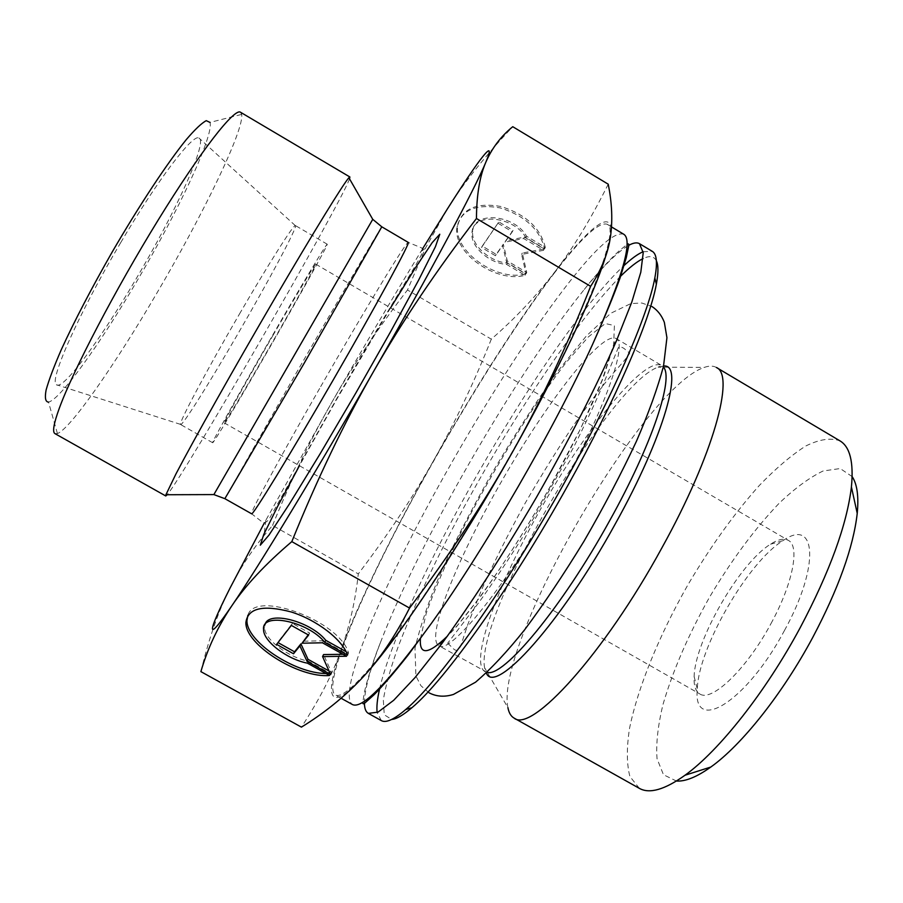 <?xml version="1.0" encoding="UTF-8"?>
<svg xmlns="http://www.w3.org/2000/svg" width="903" height="903" viewBox="0 0 903 903"><rect width="100%" height="100%" fill="white"/><g stroke="black" fill="none" stroke-linecap="round" stroke-linejoin="round"><path stroke-width="0.68" stroke-dasharray="4.51 3.39" d="M364.406 703.189C364.462 690.366 369.79 670.207 380.377 642.71C418.778 542.387 515.049 375.388 583.09 290.935L584.297 289.434C602.809 266.509 617.607 251.824 628.68 245.356M623.77 234.261C614.672 231.405 596.398 247.501 568.958 282.549C522.329 342.248 461.862 440.021 415.64 528.661C369.756 616.772 339.11 695.242 352.339 704.487M379.531 689.17C399.329 602.662 515.094 394.058 594.546 297.742C604.987 284.998 614.458 274.591 622.968 266.532M643.15 251.711L652.214 251.305M381.326 720.594L377.149 712.546M656.379 260.82C654.043 256.181 649.607 255.425 643.094 258.574M620.677 276.171C574.884 322.1 504.619 429.433 452.335 529C429.896 572.209 411.926 611.241 398.415 646.074C390.683 667.633 385.66 685.58 383.324 699.915L384.272 714.77L391.654 719.443M553.911 273.62C580.922 238.257 598.621 221.799 607.042 224.226C621.614 227.669 583.214 325.949 511.866 452.414C473.003 521.562 429.591 589.873 396.654 634.459C363.277 678.819 342.813 699.001 335.284 695.017C323.263 686.438 354.924 608.419 401.18 520.41C447.764 431.86 508.028 333.85 553.911 273.62M716.418 367.498C713.291 365.692 709.261 365.659 704.317 367.397C643.173 387.229 494.505 644.787 507.915 707.659L484.595 667.757L486.333 673.028M639.347 788.353L629.888 776.467C626.648 764.096 626.524 748.147 629.493 728.608C637.811 687.307 659.416 634.933 687.951 584.76C710.356 546.8 734.116 513.739 759.231 485.577C775.575 468.623 791.028 455.462 805.589 446.093C819.281 439.276 830.726 437.526 839.937 440.845M239.464 314.018C268.473 264.071 293.204 225.129 295.27 225.569L295.45 225.581C297.99 226.258 268.496 281.296 237.241 334.979C209.146 383.403 182.327 426.092 180.611 424.534L180.51 424.376C178.625 423.112 206.618 370.377 239.464 314.018M120.81 242.444C78.663 313.375 48.548 381.687 56.437 384.734C62.838 390.875 100.786 339.178 136.093 278.892C175.509 212.374 208.412 140.62 198.886 137.956C192.7 133.892 157.833 179.516 120.81 242.444M545.31 247.399C540.457 227.94 525.659 214.316 500.928 206.494C476.412 202.272 462.009 208.627 457.731 225.547C453.069 251.192 496.898 282.052 525.681 273.891L507.384 263.055C489.336 261.78 470.531 244.521 472.754 230.987C473.68 210.828 514.541 214.519 526.607 236.27L545.31 247.399L544.622 248.81L525.907 237.681C513.83 215.93 472.946 212.228 472.021 232.376C469.808 245.909 488.625 263.168 506.685 264.455L524.993 275.302C496.198 283.44 452.335 252.569 456.997 226.935C461.264 210.004 475.667 203.66 500.206 207.904C524.948 215.727 539.757 229.362 544.622 248.81M525.681 273.891L524.993 275.302M526.607 236.27L525.907 237.681M507.384 263.055L506.685 264.455M498.106 223.312L512.328 231.766L505.025 242.162L523.684 238.527L543.516 250.323L521.607 254.443L526.065 273.857L506.617 262.333L502.61 245.593L495.476 255.741L481.536 247.478L498.828 221.912L482.258 246.09L496.187 254.353L503.321 244.194L507.317 260.944L526.742 272.458L522.306 253.032L544.204 248.901L524.383 237.117L505.725 240.762L513.039 230.367L498.828 221.912M513.039 230.367L512.328 231.766M505.725 240.762L505.025 242.162M524.383 237.117L523.684 238.527M544.204 248.901L543.516 250.323M522.306 253.032L521.607 254.443M526.742 272.458L526.065 273.857M507.317 260.944L506.617 262.333M503.321 244.194L502.61 245.593M496.187 254.353L495.476 255.741M482.258 246.09L481.536 247.478M329.584 675.5L330.554 673.503L308.408 661.177C288.046 657.316 264.331 639.268 264.613 627.574L265.053 624.537M347.576 655.093L348.569 653.061C340.138 621.05 254.793 589.411 247.873 615.304M326.051 673.536L330.554 673.503M307.415 663.163L308.408 661.177M346.154 651.706L348.569 653.061M276.623 644.37L278.011 642.597M329.031 671.008L331.525 672.396L323.567 654.573M330.554 674.394L331.525 672.396M343.027 654.291L347.542 654.223L323.455 640.769L303.081 641.198M346.549 656.255L347.542 654.223M322.439 642.789L323.455 640.769M308.205 634.843L309.65 633.048L292.369 623.386L277.65 642.394M308.634 635.08L309.65 633.048M291.33 625.407L292.369 623.386M608.216 184.189C591.002 218.842 573.123 248.19 554.589 272.198C590.099 225.626 615.191 205.67 610.439 236.902L605.665 256.271M491.322 339.156C473.827 383.007 454.593 423.473 433.621 460.575C473.725 389.712 518.898 318.849 554.589 272.198C535.897 296.421 514.8 318.736 491.322 339.156L407.479 289.987L425.46 248.144L447.561 208.661C463.736 182.948 485.464 155.632 512.757 126.702M433.621 460.575C412.637 497.632 387.534 535.4 358.299 573.89C355.489 600.168 349.788 625.44 341.187 649.72C357.994 603.136 393.527 531.37 433.621 460.575M364.485 675.455L361.753 678.435C328.365 714.329 324.233 696.292 341.187 649.72C332.676 673.773 319.425 699.577 301.421 727.129M200.884 671.629C208.92 638.286 218.695 610.315 230.231 587.706C239.927 568.653 251.181 551.293 264.015 535.614L272.548 525.456L358.299 573.89M272.548 525.456C290.822 480.419 310.632 439.287 331.977 402.061C353.366 364.823 378.538 327.473 407.479 289.987M422.514 248.912L420.888 251.565C392.76 297.629 363.119 347.79 331.977 402.061L264.365 522.882M770.948 623.657C792.868 583.733 800.081 545.999 788.375 540.389C784.052 538.041 778.104 539.317 770.507 544.204C739.715 562.975 694.971 640.487 694.125 676.539C693.685 685.558 695.57 691.348 699.757 693.91C711.598 702.545 746.849 668.863 770.948 623.657M784.56 630.328C746.352 702.489 692.533 734.466 697.308 689.057C698.211 648.151 747.977 561.937 782.946 540.705C816.177 516.979 820.364 565.425 784.56 630.328M852.161 476.603L840.219 468.544L823.107 470.982C809.63 477.461 794.979 488.207 779.154 503.242C754.626 528.955 731.407 560.278 709.521 597.21C688.492 634.64 672.972 670.398 662.983 704.509C657.881 725.73 655.894 743.801 657.034 758.701L663.479 774.74L676.426 781.05M272.762 335.769C296.376 294.954 315.734 262.829 315.779 264.161C316.874 263.981 292.662 307.302 267.615 350.522C245.108 389.441 224.599 423.654 224.181 422.841C222.635 423.925 246.169 381.653 272.762 335.769M349.529 178.839C340.318 204.778 185.036 473.793 167.19 494.742M240.48 112.232L241.665 114.399C244.363 129.727 202.667 215.411 156.343 294.006C114.963 364.71 70.502 428.778 57.431 433.564L54.97 433.632M57.431 433.564L48.514 402.106C60.32 399.51 100.165 343.783 136.985 281.014C178.252 211.223 214.101 135.247 209.97 122.413L241.665 114.399M267.04 352.17C239.069 400.526 213.243 443.655 212.656 442.73C211.313 443.181 236.699 397.399 268.36 342.564C300.01 287.718 326.954 242.839 327.236 244.216C328.534 244.16 298.125 298.521 267.04 352.17M420.414 638.669L426.25 613.239C434.219 590.63 445.439 564.443 459.887 534.689C490.69 473.827 531.235 407.772 565.38 363.435L588.248 337.011L605.315 323.534L614.39 325.588L613.645 344.585L602.177 380.005L580.516 428.801L550.92 485.317C514.789 550.232 472.1 611.782 447.357 636.175M663.536 366.031L658.106 367.16C608.927 384.159 474.718 616.659 484.595 667.757L484.821 671.584C468.838 661.391 499.709 579.591 544.644 502.034C589.32 424.342 644.719 356.696 661.538 365.433L663.31 366.99M487.067 672.351L438.644 645.6C449.299 656.278 508.299 583.507 559.239 491.492C604.739 410.436 628.319 342.768 615.936 338.444C601.737 331.288 548.2 400.311 503.377 478.218C458.329 556 425.336 636.886 438.644 645.6L456.354 626.885L480.904 595.969C503.502 564.68 526.799 527.95 550.819 485.769C573.586 444.524 592.108 405.966 603.497 377.127L615.936 338.444L661.538 365.433L658.106 367.16L704.317 367.397M213.876 494.584L372.747 219.339M381.788 226.811C381.529 226.077 338.253 300.157 296.477 372.646L224.858 498.67M320.7 386.597C362.284 314.165 406.564 240.841 408.258 242.422L421.34 247.783C424.647 249.77 422.909 253.235 409.24 275.957C389.148 308.792 365.162 349.337 337.304 397.591L270.753 516.144C268.326 521.031 265.674 523.13 262.807 522.442L251.621 513.796C249.657 513.13 283.079 451.997 320.7 386.597M390.559 307.867L337.44 398.076L299.435 465.734M584.297 289.434C599.976 269.308 617.528 251.948 620.756 249.499L627.009 244.532M380.377 642.71C370.783 666.358 364.53 690.242 364.033 694.26L362.859 702.162M611.523 226.924L607.042 224.226M341.108 698.256L335.284 695.017M295.27 225.569L198.886 137.956M180.51 424.376L56.437 384.734M457.731 225.547L456.997 226.935M472.754 230.987L472.021 232.376M263.563 629.56L264.613 627.574M265.843 520.162L264.015 535.614M420.888 251.565L425.46 248.144M694.125 676.539L697.308 689.057M770.507 544.204L782.946 540.705M224.181 422.841L699.757 693.91M315.779 264.161L788.375 540.389M327.236 244.216L295.45 225.581M212.656 442.73L180.611 424.534M447.707 643.184L453.216 648.557C456.218 651.571 458.701 650.724 460.654 646.029L468.002 623.95L481.66 589.636C493.749 562.772 508.028 534.339 524.508 504.325C542.274 473.68 558.765 447.154 573.981 424.726C588.158 404.657 601.048 387.669 612.663 373.774C622.212 363.299 627.901 356.459 629.741 353.254L624.436 348.784C621.84 346.887 619.808 346.481 618.341 347.542L606.895 375.467C598.621 395.537 587.56 419.398 573.721 447.053L525.286 532.905C507.565 561.034 492.225 584.049 479.279 601.94L447.707 643.184M428.993 692.759L420.922 685.738L415.922 676.02L414.985 648.128C422.017 619.458 433.022 589.004 448.012 556.767C461.331 529.316 476.062 501.334 492.191 472.811C514.168 435.585 536.303 401.383 558.585 370.23L586.352 335.984L610.767 313.273L630.858 303.566L641.807 303.013L651.955 306.501"/><path stroke-width="1.35" d="M628.68 245.356C633.342 242.783 636.942 242.218 639.471 243.675L643.218 252.705L640.814 272.175L631.818 302.042L616.151 341.515C596.285 386.732 568.405 441.353 536.461 497.316C503.987 552.963 470.621 604.423 441.409 644.245L415.053 677.555L393.697 700.288L378.041 712.117L368.345 713.381C365.817 711.914 364.507 708.516 364.406 703.189M341.108 698.256L352.339 704.487C362.035 709.724 388.606 682.386 432.04 622.472C485.035 548.471 555.04 427.198 592.616 344.303C622.765 276.724 633.15 240.04 623.77 234.261L611.523 226.924M622.968 266.532C630.937 258.992 637.665 254.048 643.15 251.711M639.471 243.675L652.214 251.305C656.774 253.924 657.644 262.807 654.833 277.966C648.23 314.402 613.397 395.198 564.352 482.823C506.639 586.758 438.689 682.081 405.718 709.521C394.001 719.556 385.874 723.235 381.326 720.594L368.345 713.381M377.149 712.546C376.461 706.925 377.251 699.136 379.531 689.17M391.654 719.443C396.428 719.093 403.167 715.187 411.87 707.738C444.569 680.681 511.312 587.277 567.84 485.453C615.869 399.589 649.934 320.238 656.357 284.174C658.456 272.92 658.456 265.132 656.379 260.82M643.094 258.574C636.976 261.565 629.504 267.435 620.677 276.171M661.944 547.771C713.663 454.581 735.144 375.05 716.418 367.498L839.937 440.845C849.971 446.759 853.798 462.133 851.416 486.954C846.89 524.733 829.801 571.678 800.16 627.766C765.586 692.138 719.093 750.765 685.027 775.225C664.71 789.707 649.494 794.087 639.347 788.353L514.055 718.077C531.37 733.383 604.141 653.907 661.944 547.771M507.915 707.659C508.886 712.794 510.929 716.271 514.055 718.077M329.584 675.5C298.633 678.255 244.973 644.561 245.898 622.483C247.862 608.046 262.976 604.536 291.24 611.974C316.987 620.045 342.485 639.73 347.576 655.093L324.809 642.372C307.833 621.185 261.283 611.771 263.563 629.56C263.292 641.243 287.041 659.292 307.415 663.163L329.584 675.5M247.873 615.304L246.948 620.496C246.158 641.367 294.367 673.367 326.051 673.536M265.053 624.537C268.202 610.36 310.418 621.117 325.825 640.351L346.154 651.706M324.809 642.372L325.825 640.351M278.011 642.597L294.536 651.797L300.913 643.873L308.002 659.303L329.031 671.008M293.52 653.783L276.623 644.37L291.33 625.407L308.634 635.08L302.065 643.207L322.439 642.789L346.549 656.255L322.574 656.583L330.554 674.394L307.009 661.289L299.898 645.882L293.52 653.783L294.536 651.797M299.898 645.882L300.913 643.873M307.009 661.289L308.002 659.303M322.574 656.583L323.567 654.573L343.027 654.291M302.065 643.207L308.205 634.843M605.665 256.271C593.982 294.66 558.393 370.535 512.317 452.369C540.852 401.53 566.949 346.176 590.618 286.33C601.556 269.489 608.159 253.009 610.439 236.902C612.765 220.625 612.031 203.051 608.216 184.189L512.757 126.702C500.939 136.274 491.954 148.148 485.803 162.292C497.35 134.84 478.94 159.12 447.561 208.661L422.514 248.912M264.365 522.882L230.231 587.706C208.006 631.761 204.609 645.792 231.732 605.924C257.727 568.021 316.648 471.05 373.357 371.855C430.302 272.424 475.283 187.937 485.803 162.292C479.707 176.288 476.592 195.025 476.457 218.492C437.018 269.625 402.648 320.746 373.357 371.855C344.122 422.931 316.942 479.527 291.816 541.619C265.493 563.991 245.458 585.426 231.732 605.924C217.86 626.614 207.577 648.523 200.884 671.629L301.421 727.129C324.245 713.122 344.359 696.89 361.753 678.435C378.989 660.172 394.916 636.717 409.556 608.069C449.536 555.052 483.794 503.152 512.317 452.369C458.589 548.29 397.331 639.674 364.485 675.455M291.816 541.619L409.556 608.069M476.457 218.492L590.618 286.33M676.426 781.05C685.467 781.614 696.935 776.941 710.808 767.042C741.521 745.235 782.427 693.989 812.621 637.676C838.503 588.632 853.369 547.207 857.229 513.389C858.855 496.413 857.161 484.155 852.161 476.603M167.19 494.742L165.768 495.973L165.915 494.742L175.916 474.019C193.016 441.183 234.408 367.566 273.936 299.931C313.51 232.206 343.682 183.286 348.897 177.733L349.89 176.988L349.529 178.839M165.768 495.973L54.97 433.632C52.25 432.131 53.695 423.654 59.327 408.19C72.85 371.043 115.426 289.457 158.183 220.027C200.974 150.451 234.532 107.739 240.48 112.232L349.89 176.988M209.97 122.413L206.268 120.663C201.73 123.022 195.082 129.321 186.323 139.547C167.247 163.104 139.254 205.41 112.017 252.321C91.406 288.452 74.543 320.802 61.427 349.371C53.999 366.415 48.886 379.982 46.087 390.062C44.653 397.918 45.466 401.937 48.514 402.106M447.357 636.175C428.191 654.652 419.206 655.476 420.414 638.669M486.333 673.028C494.742 695.897 560.515 623.815 615.349 523.774C664.8 435.201 684.327 363.356 663.536 366.031M663.31 366.99C674.214 377.431 652.316 444.22 609.66 520.659C561.756 607.888 503.039 678.018 487.067 672.351M372.747 219.339L213.876 494.584M165.915 494.742L213.853 494.584L224.858 498.67L304.176 363.232L381.788 226.811L372.736 219.327L348.897 177.733M381.788 226.811L408.258 242.422C410.741 241.914 376.946 304.209 333.196 379.994C289.468 455.778 252.422 516.2 251.621 513.796L224.858 498.67M299.435 465.734L277.639 506.402L263.766 534.441L260.301 545.186L268.88 535.219L289.558 503.739L320.08 453.859L355.816 393.042L390.604 331.683L418.529 280.302L435.449 246.654L439.784 234.238L432.221 242.614L414.872 268.654L390.559 307.867M627.009 244.532C628.748 243.167 629.244 244.036 628.477 247.117L626.253 257.727L620 278.135C613.498 296.195 604.367 318.251 592.616 344.303M362.859 702.162C362.543 704.351 363.537 704.34 365.828 702.139L373.91 694.904C382.635 686.111 394.058 672.803 408.19 654.98L432.04 622.472M656.357 284.174L654.833 277.966M411.87 707.738L405.718 709.521M245.898 622.483L246.948 620.496M857.229 513.389L851.416 486.954M710.808 767.042L685.027 775.225M651.955 306.501C657.61 310.237 661.741 315.519 664.348 322.36L666.933 337.699L663.536 366.042C657.655 388.087 648.614 413.19 636.401 441.341C621.162 473.894 603.678 507.226 583.948 541.315C563.325 574.985 543.583 604.434 524.722 629.662C507.238 651.627 490.837 669.146 475.52 682.216L453.487 694.43C444.536 697.218 436.363 696.664 428.993 692.759"/></g></svg>
